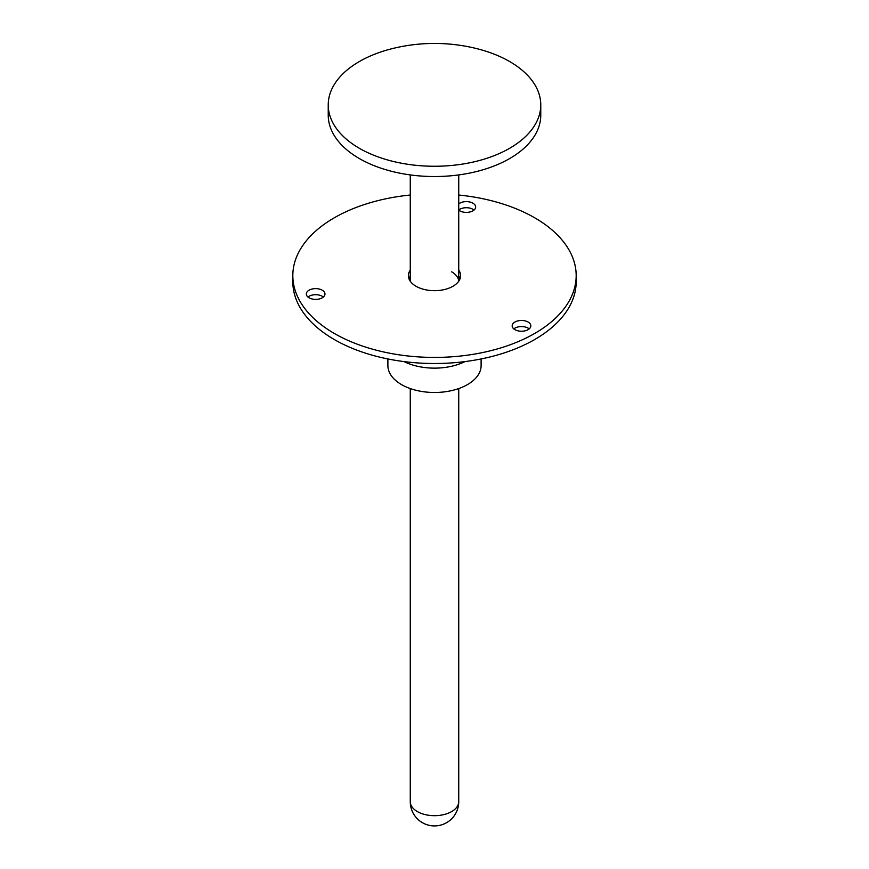 <?xml version="1.0" encoding="UTF-8"?>
<svg xmlns="http://www.w3.org/2000/svg" width="869" height="869" viewBox="0 0 869 869"><rect width="100%" height="100%" fill="white"/><g stroke="black" fill="none" stroke-linecap="round" stroke-linejoin="round"><path stroke-width="1.3" d="M322.247 290.203A9.32 5.377 0 0 0 312.08 289.029A9.32 5.377 0 0 0 306.333 294.004A9.32 5.377 0 0 0 309.06 297.806A9.32 5.377 0 0 0 319.216 298.979A9.32 5.377 0 0 0 324.973 294.004A9.32 5.377 0 0 0 322.247 290.203M307.963 297.046A9.32 5.377 180 0 1 322.247 296.286A9.32 5.377 180 0 1 323.333 297.046M458.734 210.113A9.32 5.377 0 0 0 459.755 210.809A9.32 5.377 0 0 0 469.912 211.971A9.32 5.377 0 0 0 475.669 207.007A9.32 5.377 0 0 0 472.932 203.194A9.32 5.377 0 0 0 458.734 203.9M458.734 209.983A9.32 5.377 180 0 1 472.932 209.288A9.32 5.377 180 0 1 474.029 210.048M528.091 322.041A9.32 5.377 0 0 0 517.935 320.878A9.32 5.377 0 0 0 512.178 325.853A9.32 5.377 0 0 0 514.915 329.655A9.32 5.377 0 0 0 525.072 330.828A9.32 5.377 0 0 0 530.829 325.853A9.32 5.377 0 0 0 528.091 322.041M513.818 328.895A9.32 5.377 180 0 1 528.091 328.134A9.32 5.377 180 0 1 529.188 328.895M410.266 195.025A141.68 81.805 0 0 0 292.82 275.625L292.82 281.708A141.68 81.805 0 0 0 334.315 339.551A141.68 81.805 0 0 0 488.715 357.278A141.68 81.805 0 0 0 576.18 281.708L576.18 275.625A141.68 81.805 0 0 0 534.685 217.782A141.68 81.805 0 0 0 458.734 195.025M292.82 275.625A141.68 81.805 0 0 0 334.315 333.457A141.68 81.805 0 0 0 488.715 351.195A141.68 81.805 0 0 0 576.18 275.625M410.266 270.031A26.103 15.066 0 0 0 408.397 275.625A26.103 15.066 0 0 0 416.045 286.27A26.103 15.066 0 0 0 444.483 289.54A26.103 15.066 0 0 0 460.603 275.625A26.103 15.066 0 0 0 458.734 270.031M410.266 276.114A26.103 15.066 0 0 0 408.941 278.667M460.059 278.667A26.103 15.066 0 0 0 458.734 276.114M328.232 104.91L328.232 115.186A106.268 61.351 0 0 0 359.364 158.56A106.268 61.351 0 0 0 475.169 171.866A106.268 61.351 0 0 0 540.768 115.186L540.768 104.91A106.268 61.351 0 0 0 509.636 61.536A106.268 61.351 0 0 0 474.289 48.023A175.245 175.245 0 0 0 394.711 48.023A106.268 61.351 0 0 0 359.364 61.536A106.268 61.351 0 0 0 328.232 104.91A106.268 61.351 0 0 0 359.364 148.295A106.268 61.351 0 0 0 509.636 148.295A106.268 61.351 0 0 0 540.768 104.91M458.734 174.919L458.734 281.208A24.234 13.991 0 0 0 451.641 271.812M404.052 361.602A46.611 26.906 0 0 0 464.948 361.602M387.889 358.962L387.889 365.577A46.611 26.906 0 0 0 401.543 384.609A46.611 26.906 0 0 0 452.336 390.442A46.611 26.906 0 0 0 481.111 365.577L481.111 358.962M410.266 388.562L410.266 801.685A24.234 13.991 0 0 0 417.359 811.581A24.234 13.991 0 0 0 451.641 811.581A24.234 13.991 0 0 0 458.734 801.685L458.734 388.562M410.266 801.685A24.234 24.234 0 0 0 446.623 822.671A24.234 24.234 0 0 0 458.734 801.685M410.266 281.208L410.266 174.919"/></g></svg>
